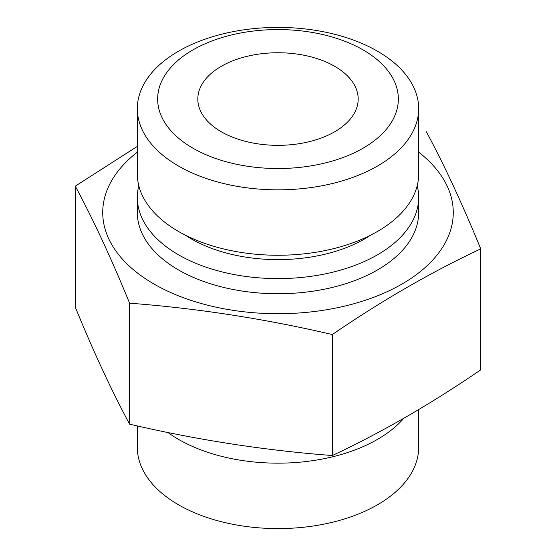 <?xml version="1.0" encoding="UTF-8"?>
<svg xmlns="http://www.w3.org/2000/svg" width="556" height="556" viewBox="0 0 556 556"><rect width="100%" height="100%" fill="white"/><g stroke="black" fill="none" stroke-linecap="round" stroke-linejoin="round"><path stroke-width="0.83" d="M137.332 425.924L137.332 447.378A140.668 81.211 0 0 0 178.532 504.806A140.668 81.211 0 0 0 331.828 522.411A140.668 81.211 0 0 0 418.668 447.378L418.668 409.605M192.897 148.174A120.353 69.486 0 0 0 363.103 148.174A120.353 69.486 0 0 0 363.103 49.915A120.353 69.486 0 0 0 192.897 49.915A120.353 69.486 0 0 0 192.897 148.174M178.532 166.049A140.668 81.211 0 0 0 331.828 183.654A140.668 81.211 0 0 0 418.668 108.622A140.668 81.211 0 0 0 377.468 51.194A140.668 81.211 0 0 0 224.172 33.589A140.668 81.211 0 0 0 137.332 108.622A140.668 81.211 0 0 0 178.532 166.049M137.332 108.622L137.332 174.042A140.668 81.211 0 0 0 178.532 231.47A140.668 81.211 0 0 0 331.828 249.074A140.668 81.211 0 0 0 418.668 174.042L418.668 108.622M138.791 185.718A140.668 81.211 0 0 0 137.332 197.387A140.668 81.211 0 0 0 178.532 254.815A140.668 81.211 0 0 0 331.828 272.419A140.668 81.211 0 0 0 418.668 197.387A140.668 81.211 0 0 0 417.208 185.718M167.891 432.492A140.668 81.211 0 0 0 178.532 439.379A140.668 81.211 0 0 0 403.788 418.314M75.282 186.149L75.282 307.127C93.387 351.475 111.492 390.486 129.597 424.165C197.171 439.949 264.746 450.409 332.321 455.531C381.722 432.339 431.185 403.781 480.718 369.851L480.718 248.873C431.185 272.134 381.722 300.692 332.321 334.552C264.746 318.769 197.171 308.316 129.597 303.187C111.492 258.846 93.387 219.835 75.282 186.149L137.332 146.395M137.332 152.163A175.272 101.192 0 0 0 154.068 284.081A175.272 101.192 0 0 0 392.55 289.113A175.272 101.192 0 0 0 418.668 152.163M426.403 131.835C444.508 165.514 462.613 204.525 480.718 248.873M334.698 66.31A80.182 46.294 0 0 0 247.316 56.274A80.182 46.294 0 0 0 197.818 99.044A80.182 46.294 0 0 0 221.302 131.779A80.182 46.294 0 0 0 308.684 141.815A80.182 46.294 0 0 0 358.182 99.044A80.182 46.294 0 0 0 334.698 66.31M137.332 197.387L137.332 212.531A140.668 81.211 0 0 0 178.532 269.952A140.668 81.211 0 0 0 331.828 287.556A140.668 81.211 0 0 0 418.668 212.531L418.668 197.387M129.597 424.165L129.597 303.187M332.321 455.531L332.321 334.552M185.148 235.049A122.57 70.765 0 0 0 191.327 238.899A122.57 70.765 0 0 0 370.852 235.049"/></g></svg>
